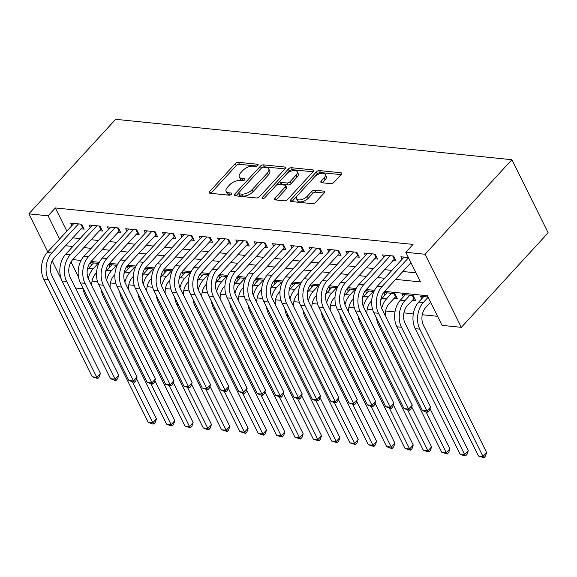 <?xml version="1.0" encoding="UTF-8"?>
<svg xmlns="http://www.w3.org/2000/svg" width="577" height="577" viewBox="0 0 577 577"><rect width="100%" height="100%" fill="white"/><g stroke="black" fill="none" stroke-linecap="round" stroke-linejoin="round"><path stroke-width="0.87" d="M257.84 165.469A1.738 0.858 -26.4 0 0 258.135 164.568A1.738 0.858 -26.4 0 0 257.573 164.257L238.438 162.31A2.488 1.226 -26.4 0 0 235.221 163.673L209.66 191.514A2.488 1.226 -26.4 0 0 209.227 192.805A2.488 1.226 -26.4 0 0 210.035 193.245L229.17 195.192A1.738 0.858 -26.4 0 0 231.42 194.24A1.738 0.858 -26.4 0 0 231.723 193.338A1.738 0.858 -26.4 0 0 231.153 193.028L228.68 192.776A7.955 3.916 -26.4 0 1 226.097 191.362A7.955 3.916 -26.4 0 1 227.461 187.237L229.596 184.921A7.955 3.916 -26.4 0 1 239.902 180.558L242.376 180.81A1.738 0.858 -26.4 0 0 244.626 179.851A1.738 0.858 -26.4 0 0 244.929 178.949A1.738 0.858 -26.4 0 0 244.367 178.646L241.886 178.394A7.955 3.916 -26.4 0 1 239.304 176.98A7.955 3.916 -26.4 0 1 240.667 172.855L242.802 170.532A7.955 3.916 -26.4 0 1 253.108 166.169L255.582 166.421A1.738 0.858 -26.4 0 0 257.84 165.469M330.787 183.652A2.488 1.226 -26.4 0 0 334.011 182.289L341.18 174.478A2.488 1.226 -26.4 0 0 341.606 173.187A2.488 1.226 -26.4 0 0 340.798 172.747L319.55 170.576A2.488 1.226 -26.4 0 0 316.333 171.939L290.772 199.779A2.488 1.226 -26.4 0 0 290.346 201.07A2.488 1.226 -26.4 0 0 291.147 201.51L312.395 203.681A2.488 1.226 -26.4 0 0 315.619 202.318L324.281 192.884A2.488 1.226 -26.4 0 0 324.707 191.593A2.488 1.226 -26.4 0 0 323.899 191.153L314.804 190.222A2.488 1.226 -26.4 0 0 311.587 191.586L307.289 196.267A6.65 3.274 -26.4 0 1 301.172 199.707A6.65 3.274 -26.4 0 1 296.513 198.733A6.65 3.274 -26.4 0 1 297.66 195.286L314.487 176.959A6.65 3.274 -26.4 0 1 320.603 173.511A6.65 3.274 -26.4 0 1 325.262 174.492A6.65 3.274 -26.4 0 1 324.123 177.94L321.317 180.99A2.488 1.226 -26.4 0 0 320.884 182.282A2.488 1.226 -26.4 0 0 321.692 182.721L330.787 183.652M48.107 215.82L55.342 207.944L413.038 244.417L405.804 252.293L425.061 254.262L511.871 159.714L115.66 119.316L28.85 213.858L48.107 215.82L59.619 239.008M285.182 168.765A2.488 1.226 -26.4 0 0 285.608 167.474A2.488 1.226 -26.4 0 0 284.8 167.034L263.559 164.871A2.488 1.226 -26.4 0 0 260.335 166.234L234.774 194.074A2.488 1.226 -26.4 0 0 234.349 195.365A2.488 1.226 -26.4 0 0 235.156 195.805L256.397 197.969A2.488 1.226 -26.4 0 0 259.621 196.606L285.182 168.765M291.558 167.727L312.799 169.89A2.488 1.226 -26.4 0 1 313.607 170.33A2.488 1.226 -26.4 0 1 313.181 171.621L287.62 199.462A2.488 1.226 -26.4 0 1 284.396 200.825L275.308 199.894A2.488 1.226 -26.4 0 1 274.501 199.454A2.488 1.226 -26.4 0 1 274.926 198.163L285.29 186.876A2.488 1.226 -26.4 0 0 285.723 185.585A2.488 1.226 -26.4 0 0 284.915 185.145L278.879 184.532A2.488 1.226 -26.4 0 0 275.662 185.895L264.865 197.651A1.738 0.858 -26.4 0 1 263.263 198.553A1.738 0.858 -26.4 0 1 262.045 198.293A1.738 0.858 -26.4 0 1 262.347 197.392L288.334 169.09A2.488 1.226 -26.4 0 1 291.558 167.727L292.539 169.703L313.03 171.787M412.396 300.141L415.613 300.466L413.161 295.525L402.155 294.407L403.388 296.888M394.055 298.266L397.264 298.597L394.812 293.657L383.806 292.532L385.039 295.02M80.953 228.838L84.163 229.163L81.71 224.229L70.704 223.104L71.937 225.585M99.294 230.706L102.511 231.038L100.059 226.097L89.053 224.972L90.286 227.461M117.643 232.581L120.853 232.906L118.4 227.965L107.394 226.848L108.627 229.329M135.984 234.45L139.194 234.774L136.742 229.841L125.736 228.716L126.969 231.197M154.326 236.318L157.535 236.649L155.083 231.709L144.077 230.584L145.31 233.072M172.667 238.193L175.884 238.517L173.432 233.577L162.425 232.459L163.659 234.94M191.016 240.061L194.225 240.385L191.773 235.452L180.767 234.327L182 236.808M209.357 241.929L212.567 242.261L210.115 237.32L199.108 236.195L200.342 238.676M227.699 243.804L230.908 244.129L228.456 239.188L217.457 238.07L218.683 240.551M246.047 245.672L249.257 245.997L246.805 241.063L235.798 239.938L237.032 242.419M264.389 247.54L267.598 247.872L265.146 242.931L254.14 241.806L255.373 244.287M282.73 249.415L285.94 249.74L283.487 244.799L272.481 243.682L273.714 246.163M301.071 251.283L304.281 251.608L301.836 246.675L290.83 245.55L292.056 248.031M319.42 253.152L322.63 253.483L320.177 248.543L309.171 247.418L310.404 249.899M337.761 255.027L340.971 255.351L338.519 250.411L327.512 249.293L328.746 251.774M356.103 256.895L359.312 257.219L356.86 252.286L345.854 251.161L347.087 253.642M374.444 258.763L377.654 259.095L375.209 254.154L364.202 253.029L365.429 255.51M392.793 260.638L396.002 260.963L393.55 256.022L382.544 254.904L383.777 257.385M55.342 207.944L66.853 231.125M72.688 237.839L80.059 238.589M91.029 239.707L98.4 240.465M109.378 241.583L116.749 242.333M127.719 243.451L135.09 244.201M146.06 245.319L153.432 246.076M164.409 247.194L171.773 247.944M182.75 249.062L190.121 249.812M201.092 250.93L208.463 251.687M219.433 252.805L226.804 253.555M237.782 254.673L245.146 255.423M256.123 256.541L263.494 257.299M274.464 258.417L281.836 259.167M292.806 260.285L300.177 261.035M311.154 262.153L318.518 262.91M329.496 264.028L336.867 264.778M347.837 265.896L355.208 266.646M366.179 267.764L373.55 268.521M384.527 269.639L391.898 270.389M402.869 271.507L416.01 272.849M402.119 259.253L400.885 256.772L408.408 257.537M92.089 281.071L97.527 281.626M110.431 282.946L115.876 283.495M128.772 284.814L134.217 285.37M147.113 286.682L152.559 287.238M165.462 288.558L170.9 289.106M183.803 290.426L189.249 290.981M202.145 292.294L207.59 292.849M220.486 294.169L225.932 294.717M238.835 296.037L244.273 296.592M257.176 297.905L262.622 298.46M275.517 299.773L280.963 300.328M293.859 301.648L299.304 302.204M312.207 303.516L317.646 304.072M330.549 305.384L335.994 305.94M348.89 307.26L354.336 307.815M367.232 309.128L372.677 309.683M385.58 310.996L394.985 311.955M403.922 312.871L413.327 313.83M422.263 314.739L437.575 316.304M91.548 265.088L90.315 262.607L98.79 263.473M109.89 266.963L108.664 264.482L117.131 265.341M128.238 268.832L127.005 266.35L135.48 267.216M146.58 270.7L145.346 268.218L153.821 269.084M164.921 272.575L163.688 270.094L172.162 270.952M183.262 274.443L182.036 271.962L190.511 272.827M201.611 276.311L200.378 273.83L208.852 274.695M219.952 278.186L218.719 275.705L227.194 276.563M238.294 280.054L237.06 277.573L245.535 278.439M256.635 281.922L255.409 279.441L263.884 280.307M274.984 283.797L273.75 281.316L282.225 282.175M293.325 285.665L292.092 283.184L300.567 284.05M311.667 287.534L310.433 285.052L318.908 285.918M330.015 289.409L328.782 286.928L337.257 287.786M348.357 291.277L347.123 288.796L355.598 289.661M366.698 293.145L365.465 290.664L373.939 291.529M421.729 298.756L420.496 296.275L428.019 297.04M384.614 291.392L427.377 295.749L442.083 325.378L461.34 327.339L548.15 232.798L511.871 159.714M83.102 288.774L75.464 287.995M461.34 327.339L425.061 254.262M395.634 279.383L420.51 281.922L405.804 252.293M65.453 245.715L72.825 246.473M83.802 247.591L91.166 248.341M102.143 249.459L109.515 250.209M120.485 251.327L127.856 252.084M138.826 253.202L146.197 253.952M157.175 255.07L164.539 255.82M175.516 256.938L182.887 257.695M193.858 258.813L201.229 259.563M212.199 260.681L219.57 261.431M230.548 262.549L237.912 263.307M248.889 264.425L256.26 265.175M267.23 266.293L274.602 267.043M285.572 268.161L292.943 268.918M303.92 270.036L311.284 270.786M322.262 271.904L329.633 272.654M340.603 273.772L347.974 274.529M358.944 275.647L366.316 276.397M377.293 277.515L384.664 278.265M28.85 213.858L47.747 251.933M52.218 260.927L61.292 279.21M71.014 261.958L78.566 277.176M374.509 290.361L366.272 289.517M356.168 288.486L347.924 287.649M337.819 286.618L329.582 285.781M319.478 284.75L311.241 283.906M301.136 282.874L292.9 282.038M282.795 281.006L274.551 280.17M264.446 279.138L256.21 278.294M246.105 277.263L237.868 276.426M227.764 275.395L219.527 274.558M209.415 273.527L201.178 272.683M191.074 271.652L182.837 270.815M172.732 269.784L164.495 268.947M154.391 267.916L146.154 267.072M136.042 266.04L127.805 265.204M117.701 264.172L109.464 263.336M99.359 262.304L91.123 261.46M81.018 260.429L72.781 259.592M239.304 176.98L240.284 178.957A7.955 3.916 -26.4 0 0 242.867 180.363L241.886 178.394M243.811 180.464L242.867 180.363M226.097 191.362L227.078 193.338A7.955 3.916 -26.4 0 0 229.66 194.752L228.68 192.776M230.605 194.846L229.66 194.752M257.017 166.075L239.419 164.286A2.488 1.226 -26.4 0 0 236.202 165.649L210.793 193.317M238.662 192.884L235.906 195.877M285.031 168.931L264.54 166.847A2.488 1.226 -26.4 0 0 261.843 167.734M261.294 168.188L238.856 192.631A1.738 0.858 -26.4 0 0 238.561 193.533L239.542 195.509A1.738 0.858 -26.4 0 0 240.104 195.812L242.715 196.079A7.955 3.916 -26.4 0 0 253.022 191.723L268.355 175.019L267.375 173.042A7.955 3.916 -26.4 0 0 268.745 168.917A7.955 3.916 -26.4 0 0 266.163 167.503L263.552 167.236A1.738 0.858 -26.4 0 0 261.294 168.188L260.335 166.234M238.561 193.533A1.738 0.858 -26.4 0 0 239.123 193.843L241.734 194.103A7.955 3.916 -26.4 0 0 252.041 189.746L267.375 173.042M268.355 175.019A7.955 3.916 -26.4 0 0 269.726 170.886L268.745 168.917M276.058 199.974L286.271 188.852A2.488 1.226 -26.4 0 0 286.697 187.561L285.723 185.585M275.972 185.599L280.249 180.94M286.906 173.691L289.315 171.066L288.334 169.09M296.051 175.163A6.65 3.274 -26.4 0 0 297.191 171.708A6.65 3.274 -26.4 0 0 292.539 170.734A6.65 3.274 -26.4 0 0 286.416 174.175L280.487 180.637A2.488 1.226 -26.4 0 0 280.061 181.928A2.488 1.226 -26.4 0 0 280.869 182.368L286.899 182.981A2.488 1.226 -26.4 0 0 290.123 181.618L296.051 175.163L297.032 177.132A6.65 3.274 -26.4 0 0 298.172 173.684L297.191 171.708M280.061 181.928L281.042 183.897A2.488 1.226 -26.4 0 0 281.85 184.344L280.869 182.368M297.032 177.132L291.104 183.594A2.488 1.226 -26.4 0 1 287.88 184.957L281.85 184.344M292.539 169.703A2.488 1.226 -26.4 0 0 289.315 171.066M325.262 174.492L326.243 176.461A6.65 3.274 -26.4 0 1 325.096 179.916L322.449 182.801M296.513 198.733L297.494 200.709A6.65 3.274 -26.4 0 0 302.153 201.683A6.65 3.274 -26.4 0 0 308.269 198.243L307.289 196.267M324.123 193.05L315.785 192.199A2.488 1.226 -26.4 0 0 312.568 193.562L308.269 198.243M341.029 174.643L320.531 172.552A2.488 1.226 -26.4 0 0 317.314 173.915L314.97 176.468M297.242 195.776L291.904 201.589M96.554 272.712L95.573 273.779A12.665 8.691 95.8 0 0 91.772 285.766M88.187 278.446A19.005 13.033 -84.2 0 1 93.121 268.839L98.112 263.4M87.3 269.877A19.005 13.033 -84.2 0 1 88.533 268.37L93.524 262.939M136.547 378.772L156.432 418.837L155.249 422.443L153.799 424.016L151.967 423.835L148.231 422.306L85.035 295.006A19.005 13.033 -84.2 0 1 83.001 288.096M148.231 422.306L152.818 422.775L132.609 382.068M153.799 424.016L152.818 422.775L156.432 418.837M83.009 226.84L54.26 257.912A12.665 8.691 95.8 0 0 51.93 275.662L100.412 373.341L99.23 376.947L97.78 378.526L92.212 376.81L43.729 279.138A19.005 13.033 -84.2 0 1 47.227 252.502L73.921 223.429M92.212 376.81L96.799 377.279L48.309 279.607A19.005 13.033 -84.2 0 1 51.807 252.971L78.501 223.898M97.78 378.526L96.799 377.279L100.412 373.341M82.41 227.251L80.867 224.143M114.895 274.58L113.914 275.647A12.665 8.691 95.8 0 0 110.113 287.635M106.536 280.321A19.005 13.033 -84.2 0 1 111.462 270.714L116.453 265.276M105.641 271.745A19.005 13.033 -84.2 0 1 106.882 270.245L111.873 264.807M154.888 380.64L174.781 420.705L173.59 424.311L172.148 425.891L170.309 425.703L166.573 424.174L103.384 296.874A19.005 13.033 -84.2 0 1 101.35 289.964M166.573 424.174L171.16 424.643L150.958 383.936M172.148 425.891L171.16 424.643L174.781 420.705M133.237 276.455L132.263 277.515A12.665 8.691 95.8 0 0 128.462 289.503M124.877 282.189A19.005 13.033 -84.2 0 1 129.811 272.582L134.802 267.144M123.99 273.621A19.005 13.033 -84.2 0 1 125.223 272.113L130.214 266.675M173.23 382.508L193.122 422.573L191.932 426.187L190.489 427.759L184.921 426.05L121.725 298.742A19.005 13.033 -84.2 0 1 119.691 291.832M184.921 426.05L189.501 426.511L169.299 385.811M190.489 427.759L189.501 426.511L193.122 422.573M151.585 278.323L150.604 279.391A12.665 8.691 95.8 0 0 146.803 291.378M143.219 284.057A19.005 13.033 -84.2 0 1 148.152 274.45L153.143 269.012M142.331 275.489A19.005 13.033 -84.2 0 1 143.565 273.981L148.556 268.55M191.578 384.383L211.463 424.448L210.28 428.055L208.831 429.627L206.999 429.447L203.263 427.918L140.067 300.617A19.005 13.033 -84.2 0 1 138.033 293.707M203.263 427.918L207.85 428.386L187.64 387.679M208.831 429.627L207.85 428.386L211.463 424.448M169.926 280.191L168.946 281.259A12.665 8.691 95.8 0 0 165.145 293.246M161.56 285.932A19.005 13.033 -84.2 0 1 166.493 276.325L171.484 270.887M160.673 277.357A19.005 13.033 -84.2 0 1 161.906 275.856L166.897 270.418M209.92 386.251L229.805 426.316L228.622 429.923L227.172 431.502L221.604 429.786L158.415 302.485A19.005 13.033 -84.2 0 1 156.374 295.575M221.604 429.786L226.191 430.254L205.982 389.547M227.172 431.502L226.191 430.254L229.805 426.316M101.357 228.708L72.601 259.78A12.665 8.691 95.8 0 0 70.271 277.537L118.761 375.209L117.571 378.815L116.128 380.394L114.289 380.207L110.553 378.678L62.071 281.006A19.005 13.033 -84.2 0 1 65.569 254.378L92.262 225.304M110.553 378.678L115.14 379.147L66.658 281.475A19.005 13.033 -84.2 0 1 70.156 254.839L96.849 225.773M116.128 380.394L115.14 379.147L118.761 375.209M100.751 229.119L99.208 226.011M119.699 230.584L90.95 261.648A12.665 8.691 95.8 0 0 88.613 279.405L137.102 377.077L135.912 380.69L134.47 382.262L128.902 380.553L80.412 282.874A19.005 13.033 -84.2 0 1 83.91 256.246L110.604 227.172M128.902 380.553L133.482 381.022L84.999 283.343A19.005 13.033 -84.2 0 1 88.497 256.715L115.191 227.641M134.47 382.262L133.482 381.022L137.102 377.077M119.1 230.995L117.549 227.879M138.04 232.452L109.291 263.523A12.665 8.691 95.8 0 0 106.961 281.273L155.444 378.952L154.261 382.558L152.811 384.138L147.243 382.421L98.754 284.75A19.005 13.033 -84.2 0 1 102.252 258.114L128.945 229.04M147.243 382.421L151.83 382.89L103.341 285.218A19.005 13.033 -84.2 0 1 106.839 258.583L133.532 229.509M152.811 384.138L151.83 382.89L155.444 378.952M137.441 232.863L135.898 229.754M156.381 234.32L127.632 265.391A12.665 8.691 95.8 0 0 125.303 283.148L173.785 380.82L172.602 384.426L171.153 386.006L165.585 384.289L117.102 286.618A19.005 13.033 -84.2 0 1 120.6 259.989L147.294 230.915M165.585 384.289L170.172 384.758L121.689 287.086A19.005 13.033 -84.2 0 1 125.18 260.451L151.874 231.384M171.153 386.006L170.172 384.758L173.785 380.82M155.783 234.731L154.239 231.622M188.268 282.066L187.287 283.127A12.665 8.691 95.8 0 0 183.486 295.114M179.909 287.8A19.005 13.033 -84.2 0 1 184.835 278.193L189.833 272.755M179.014 279.232A19.005 13.033 -84.2 0 1 180.255 277.725L185.246 272.286M228.261 388.119L248.153 428.184L246.963 431.798L245.521 433.37L239.945 431.661L176.757 304.353A19.005 13.033 -84.2 0 1 174.723 297.443M239.945 431.661L244.533 432.123L224.33 391.422L220.616 389.901L172.126 292.229A19.005 13.033 -84.2 0 1 175.624 265.6L202.318 236.527M245.521 433.37L244.533 432.123L248.153 428.184M174.73 236.195L145.981 267.259A12.665 8.691 95.8 0 0 143.644 285.016L192.134 382.688L190.944 386.301L189.501 387.874L183.926 386.164L135.444 288.486A19.005 13.033 -84.2 0 1 138.942 261.857L165.635 232.783M183.926 386.164L188.513 386.626L140.031 288.954A19.005 13.033 -84.2 0 1 143.529 262.326L170.222 233.252M189.501 387.874L188.513 386.626L192.134 382.688M174.124 236.606L172.581 233.49M206.609 283.934L205.636 285.002A12.665 8.691 95.8 0 0 201.835 296.989M198.25 289.668A19.005 13.033 -84.2 0 1 203.183 280.061L208.174 274.623M197.363 281.1A19.005 13.033 -84.2 0 1 198.596 279.593L203.587 274.162M246.603 389.994L266.495 430.06L265.305 433.666L263.862 435.238L258.294 433.529L195.098 306.228A19.005 13.033 -84.2 0 1 193.064 299.319M258.294 433.529L262.874 433.998L242.672 393.29M263.862 435.238L262.874 433.998L266.495 430.06M193.071 238.063L164.322 269.134A12.665 8.691 95.8 0 0 161.993 286.884L210.475 384.563L209.285 388.17L207.843 389.749L202.275 388.032L153.785 290.361A19.005 13.033 -84.2 0 1 157.283 263.725L183.976 234.651M202.275 388.032L206.855 388.501L158.372 290.83A19.005 13.033 -84.2 0 1 161.87 264.194L188.564 235.12M207.843 389.749L206.855 388.501L210.475 384.563M192.473 238.474L190.922 235.366M224.958 285.803L223.977 286.87A12.665 8.691 95.8 0 0 220.176 298.857M216.591 291.544A19.005 13.033 -84.2 0 1 221.525 281.929L226.516 276.498M215.704 282.968A19.005 13.033 -84.2 0 1 216.938 281.468L221.929 276.03M264.951 391.862L284.836 431.928L283.653 435.534L282.203 437.114L276.635 435.397L213.44 308.096A19.005 13.033 -84.2 0 1 211.406 301.187M276.635 435.397L281.223 435.866L261.013 395.158L257.299 393.644L208.816 295.972A19.005 13.033 -84.2 0 1 212.314 269.336L239.008 240.263M282.203 437.114L281.223 435.866L284.836 431.928M220.616 389.901L225.203 390.369L176.713 292.698A19.005 13.033 -84.2 0 1 180.212 266.062L206.905 236.996M211.413 239.931L182.664 271.002A12.665 8.691 95.8 0 0 180.334 288.76L228.817 386.431L227.634 390.038L226.184 391.617L224.352 391.43M226.184 391.617L225.203 390.369L228.817 386.431M210.814 240.342L209.271 237.234M243.299 287.678L242.318 288.738A12.665 8.691 95.8 0 0 238.517 300.725M234.933 293.412A19.005 13.033 -84.2 0 1 239.866 283.805L244.857 278.366M234.046 284.843A19.005 13.033 -84.2 0 1 235.279 283.336L240.27 277.898M283.293 393.73L303.177 433.796L301.995 437.409L300.545 438.982L294.977 437.272L231.788 309.964A19.005 13.033 -84.2 0 1 229.747 303.055M294.977 437.272L299.564 437.734L279.355 397.034M300.545 438.982L299.564 437.734L303.177 433.796M229.754 241.806L201.005 272.871A12.665 8.691 95.8 0 0 198.676 290.628L247.158 388.299L245.975 391.913L244.525 393.485L238.957 391.776L190.475 294.097A19.005 13.033 -84.2 0 1 193.973 267.468L220.666 238.395M238.957 391.776L243.544 392.237L195.062 294.566A19.005 13.033 -84.2 0 1 198.553 267.937L225.246 238.864M244.525 393.485L243.544 392.237L247.158 388.299M229.156 242.217L227.612 239.102M261.641 289.546L260.66 290.613A12.665 8.691 95.8 0 0 256.859 302.593M253.281 295.28A19.005 13.033 -84.2 0 1 258.215 285.673L263.206 280.234M252.387 286.711A19.005 13.033 -84.2 0 1 253.628 285.204L258.619 279.773M301.634 395.606L321.526 435.671L320.336 439.277L318.893 440.85L313.318 439.14L250.129 311.84A19.005 13.033 -84.2 0 1 248.096 304.93M313.318 439.14L317.905 439.609L297.703 398.902M318.893 440.85L317.905 439.609L321.526 435.671M257.299 393.644L261.886 394.113L213.403 296.441A19.005 13.033 -84.2 0 1 216.902 269.805L243.595 240.732M248.103 243.674L219.354 274.746A12.665 8.691 95.8 0 0 217.017 292.496L265.507 390.175L264.316 393.781L262.874 395.36L261.035 395.173M262.874 395.36L261.886 394.113L265.507 390.175M247.497 244.085L245.953 240.977M279.982 291.414L279.008 292.481A12.665 8.691 95.8 0 0 275.207 304.468M271.623 297.155A19.005 13.033 -84.2 0 1 276.556 287.541L281.547 282.11M270.736 288.579A19.005 13.033 -84.2 0 1 271.969 287.079L276.96 281.641M319.975 397.474L339.867 437.539L338.677 441.145L337.235 442.725L331.667 441.008L268.471 313.708A19.005 13.033 -84.2 0 1 266.437 306.798M331.667 441.008L336.247 441.477L316.045 400.77M337.235 442.725L336.247 441.477L339.867 437.539M266.444 245.542L237.695 276.614A12.665 8.691 95.8 0 0 235.366 294.371L283.848 392.043L282.665 395.649L281.215 397.228L275.647 395.512L227.158 297.84A19.005 13.033 -84.2 0 1 230.656 271.212L257.349 242.138M275.647 395.512L280.234 395.981L231.745 298.309A19.005 13.033 -84.2 0 1 235.243 271.673L261.936 242.607M281.215 397.228L280.234 395.981L283.848 392.043M265.846 245.953L264.295 242.845M298.331 293.289L297.35 294.349A12.665 8.691 95.8 0 0 293.549 306.337M289.964 299.023A19.005 13.033 -84.2 0 1 294.897 289.416L299.889 283.978M289.077 290.455A19.005 13.033 -84.2 0 1 290.31 288.947L295.301 283.509M338.324 399.342L358.209 439.407L357.026 443.021L355.576 444.593L350.008 442.884L286.812 315.576A19.005 13.033 -84.2 0 1 284.778 308.666M350.008 442.884L354.595 443.345L334.386 402.645M355.576 444.593L354.595 443.345L358.209 439.407M284.786 247.418L256.037 278.482A12.665 8.691 95.8 0 0 253.707 296.239L302.189 393.911L301.006 397.524L299.557 399.096L293.989 397.387L245.506 299.708A19.005 13.033 -84.2 0 1 248.997 273.08L275.691 244.006M293.989 397.387L298.576 397.849L250.086 300.177A19.005 13.033 -84.2 0 1 253.584 273.548L280.278 244.475M299.557 399.096L298.576 397.849L302.189 393.911M284.187 247.829L282.643 244.713M316.672 295.157L315.691 296.225A12.665 8.691 95.8 0 0 311.89 308.205M308.306 300.891A19.005 13.033 -84.2 0 1 313.239 291.284L318.23 285.846M307.418 292.323A19.005 13.033 -84.2 0 1 308.652 290.815L313.65 285.384M356.665 401.217L376.55 441.275L375.367 444.889L373.918 446.461L368.35 444.752L305.161 317.451A19.005 13.033 -84.2 0 1 303.12 310.541M368.35 444.752L372.937 445.22L352.727 404.513M373.918 446.461L372.937 445.22L376.55 441.275M303.127 249.286L274.378 280.357A12.665 8.691 95.8 0 0 272.048 298.107L320.538 395.786L319.348 399.392L317.898 400.965L316.066 400.784L312.33 399.255L263.848 301.583A19.005 13.033 -84.2 0 1 267.346 274.948L294.039 245.874M312.33 399.255L316.917 399.724L268.435 302.052A19.005 13.033 -84.2 0 1 271.926 275.417L298.619 246.343M317.898 400.965L316.917 399.724L320.538 395.786M302.528 249.697L300.985 246.588M335.013 297.025L334.033 298.093A12.665 8.691 95.8 0 0 330.232 310.08M326.654 302.766A19.005 13.033 -84.2 0 1 331.587 293.152L336.579 287.721M325.767 294.191A19.005 13.033 -84.2 0 1 327 292.69L331.991 287.252M375.007 403.085L394.899 443.15L393.709 446.757L392.266 448.336L390.427 448.149L386.691 446.62L323.502 319.319A19.005 13.033 -84.2 0 1 321.468 312.409M386.691 446.62L391.278 447.088L371.076 406.381L367.361 404.866L318.879 307.195A19.005 13.033 -84.2 0 1 322.37 280.559L349.063 251.485M392.266 448.336L391.278 447.088L394.899 443.15M321.476 251.154L292.727 282.225A12.665 8.691 95.8 0 0 290.39 299.982L338.879 397.654L337.689 401.26L336.247 402.84L334.408 402.652L330.671 401.123L282.189 303.452A19.005 13.033 -84.2 0 1 285.687 276.823L312.381 247.749M330.671 401.123L335.259 401.592L286.776 303.92A19.005 13.033 -84.2 0 1 290.274 277.285L316.968 248.218M336.247 402.84L335.259 401.592L338.879 397.654M320.87 251.565L319.326 248.456M353.355 298.9L352.381 299.961A12.665 8.691 95.8 0 0 348.58 311.948M344.996 304.634A19.005 13.033 -84.2 0 1 349.929 295.027L354.92 289.589M344.108 296.066A19.005 13.033 -84.2 0 1 345.342 294.558L350.333 289.12M393.355 404.953L413.24 445.018L412.057 448.632L410.608 450.204L405.04 448.495L341.844 321.187A19.005 13.033 -84.2 0 1 339.81 314.277M405.04 448.495L409.62 448.956L389.417 408.256M410.608 450.204L409.62 448.956L413.24 445.018M339.817 253.029L311.068 284.093A12.665 8.691 95.8 0 0 308.738 301.85L357.221 399.522L356.038 403.135L354.588 404.708L349.02 402.998L300.53 305.32A19.005 13.033 -84.2 0 1 304.029 278.691L330.722 249.617M349.02 402.998L353.607 403.46L305.118 305.788A19.005 13.033 -84.2 0 1 308.616 279.16L335.309 250.086M354.588 404.708L353.607 403.46L357.221 399.522M339.218 253.44L337.668 250.324M371.703 300.768L370.722 301.836A12.665 8.691 95.8 0 0 366.922 313.816M363.337 306.502A19.005 13.033 -84.2 0 1 368.27 296.895L373.261 291.457M362.45 297.934A19.005 13.033 -84.2 0 1 363.683 296.427L368.674 290.996M411.697 406.828L431.582 446.886L430.399 450.5L428.949 452.072L423.381 450.363L360.185 323.062A19.005 13.033 -84.2 0 1 358.151 316.153M423.381 450.363L427.968 450.832L407.759 410.124M428.949 452.072L427.968 450.832L431.582 446.886M367.361 404.866L371.949 405.335L323.459 307.664A19.005 13.033 -84.2 0 1 326.957 281.028L353.651 251.954M358.158 254.897L329.409 285.968A12.665 8.691 95.8 0 0 327.08 303.718L375.562 401.397L374.379 405.004L372.93 406.576L371.098 406.396M372.93 406.576L371.949 405.335L375.562 401.397M357.56 255.308L356.016 252.199M396.111 296.268L389.064 303.704A12.665 8.691 95.8 0 0 385.263 315.691M381.678 308.378A19.005 13.033 -84.2 0 1 386.612 298.763L391.603 293.332M380.791 299.802A19.005 13.033 -84.2 0 1 382.032 298.302L387.023 292.864M430.038 408.696L449.923 448.762L448.74 452.368L447.29 453.948L441.722 452.231L378.534 324.93A19.005 13.033 -84.2 0 1 376.492 318.021M441.722 452.231L446.309 452.7L426.1 411.992M447.29 453.948L446.309 452.7L449.923 448.762M395.512 296.686L393.968 293.57M376.5 256.765L347.751 287.836A12.665 8.691 95.8 0 0 345.421 305.594L393.911 403.265L392.721 406.872L391.271 408.451L385.703 406.735L337.22 309.063A19.005 13.033 -84.2 0 1 340.718 282.434L367.412 253.361M385.703 406.735L390.29 407.203L341.808 309.532A19.005 13.033 -84.2 0 1 345.306 282.896L371.992 253.83M391.271 408.451L390.29 407.203L393.911 403.265M375.901 257.176L374.358 254.068M414.459 298.143L407.405 305.572A12.665 8.691 95.8 0 0 405.076 323.329L468.272 450.63L467.082 454.243L465.639 455.816L463.8 455.628L460.064 454.099L396.875 326.798A19.005 13.033 -84.2 0 1 400.373 300.17L405.364 294.732M460.064 454.099L464.651 454.568L401.462 327.267A19.005 13.033 -84.2 0 1 404.96 300.639L409.951 295.2M465.639 455.816L464.651 454.568L468.272 450.63M413.853 298.554L412.31 295.438M394.848 258.64L366.099 289.704A12.665 8.691 95.8 0 0 363.762 307.462L412.252 405.133L411.062 408.747L409.62 410.319L404.051 408.61L355.562 310.931A19.005 13.033 -84.2 0 1 359.06 284.302L385.753 255.229M404.051 408.61L408.631 409.071L360.149 311.4A19.005 13.033 -84.2 0 1 363.647 284.771L390.341 255.698M409.62 410.319L408.631 409.071L412.252 405.133M394.242 259.051L392.699 255.936M430.572 302.197L425.754 307.447A12.665 8.691 95.8 0 0 423.417 325.197L486.613 452.498L485.43 456.111L483.98 457.684L478.412 455.974L415.216 328.674A19.005 13.033 -84.2 0 1 418.714 302.038L423.706 296.607M478.412 455.974L482.999 456.443L419.804 329.142A19.005 13.033 -84.2 0 1 423.302 302.507L428.12 297.256M483.98 457.684L482.999 456.443L486.613 452.498M410.961 262.686L384.441 291.58A12.665 8.691 95.8 0 0 382.111 309.33L430.593 407.009L429.411 410.615L427.961 412.187L426.129 412.007L422.393 410.478L373.903 312.806A19.005 13.033 -84.2 0 1 377.401 286.17L404.095 257.097M422.393 410.478L426.98 410.947L378.49 313.275A19.005 13.033 -84.2 0 1 381.988 286.639L408.516 257.753M427.961 412.187L426.98 410.947L430.593 407.009M258.042 165.202L257.573 164.257M231.622 193.973L231.153 193.028M244.836 179.591L244.367 178.646M210.54 193.295L209.66 191.514M236.202 165.649L235.221 163.673M239.419 164.286L238.438 162.31M235.661 195.855L234.774 194.074M264.54 166.847L263.559 164.871M285.471 168.383L284.8 167.034M240.104 195.812L239.123 193.843M242.715 196.079L241.734 194.103M253.022 191.723L252.041 189.746M313.47 171.239L312.799 169.89M275.813 199.952L274.926 198.163M286.271 188.852L285.29 186.876M262.946 198.603L262.347 197.392M287.88 184.957L286.899 182.981M291.104 183.594L290.123 181.618M322.197 182.772L321.317 180.99M325.096 179.916L324.123 177.94M312.568 193.562L311.587 191.586M315.785 192.199L314.804 190.222M324.57 192.502L323.899 191.153M291.652 201.568L290.772 199.779M317.314 173.915L316.333 171.939M320.531 172.552L319.55 170.576M341.469 174.095L340.798 172.747M88.533 268.37L93.121 268.839M85.035 295.006L86.507 295.157M47.227 252.502L51.807 252.971M43.729 279.138L48.309 279.607M106.882 270.245L111.462 270.714M103.384 296.874L104.848 297.025M125.223 272.113L129.811 272.582M121.725 298.742L123.197 298.893M143.565 273.981L148.152 274.45M140.067 300.617L141.538 300.768M161.906 275.856L166.493 276.325M158.415 302.485L159.879 302.637M65.569 254.378L70.156 254.839M62.071 281.006L66.658 281.475M83.91 256.246L88.497 256.715M80.412 282.874L84.999 283.343M102.252 258.114L106.839 258.583M98.754 284.75L103.341 285.218M120.6 259.989L125.18 260.451M117.102 286.618L121.689 287.086M180.255 277.725L184.835 278.193M176.757 304.353L178.221 304.505M138.942 261.857L143.529 262.326M135.444 288.486L140.031 288.954M198.596 279.593L203.183 280.061M195.098 306.228L196.569 306.38M157.283 263.725L161.87 264.194M153.785 290.361L158.372 290.83M216.938 281.468L221.525 281.929M213.44 308.096L214.911 308.248M175.624 265.6L180.212 266.062M172.126 292.229L176.713 292.698M235.279 283.336L239.866 283.805M231.788 309.964L233.252 310.116M193.973 267.468L198.553 267.937M190.475 294.097L195.062 294.566M253.628 285.204L258.215 285.673M250.129 311.84L251.594 311.991M212.314 269.336L216.902 269.805M208.816 295.972L213.403 296.441M271.969 287.079L276.556 287.541M268.471 313.708L269.942 313.859M230.656 271.212L235.243 271.673M227.158 297.84L231.745 298.309M290.31 288.947L294.897 289.416M286.812 315.576L288.284 315.727M248.997 273.08L253.584 273.548M245.506 299.708L250.086 300.177M308.652 290.815L313.239 291.284M305.161 317.451L306.625 317.602M267.346 274.948L271.926 275.417M263.848 301.583L268.435 302.052M327 292.69L331.587 293.152M323.502 319.319L324.974 319.47M285.687 276.823L290.274 277.285M282.189 303.452L286.776 303.92M345.342 294.558L349.929 295.027M341.844 321.187L343.315 321.339M304.029 278.691L308.616 279.16M300.53 305.32L305.118 305.788M363.683 296.427L368.27 296.895M360.185 323.062L361.656 323.214M322.37 280.559L326.957 281.028M318.879 307.195L323.459 307.664M382.032 298.302L386.612 298.763M378.534 324.93L379.998 325.082M340.718 282.434L345.306 282.896M337.22 309.063L341.808 309.532M400.373 300.17L404.96 300.639M396.875 326.798L401.462 327.267M359.06 284.302L363.647 284.771M355.562 310.931L360.149 311.4M418.714 302.038L423.302 302.507M415.216 328.674L419.804 329.142M377.401 286.17L381.988 286.639M373.903 312.806L378.49 313.275"/></g></svg>
